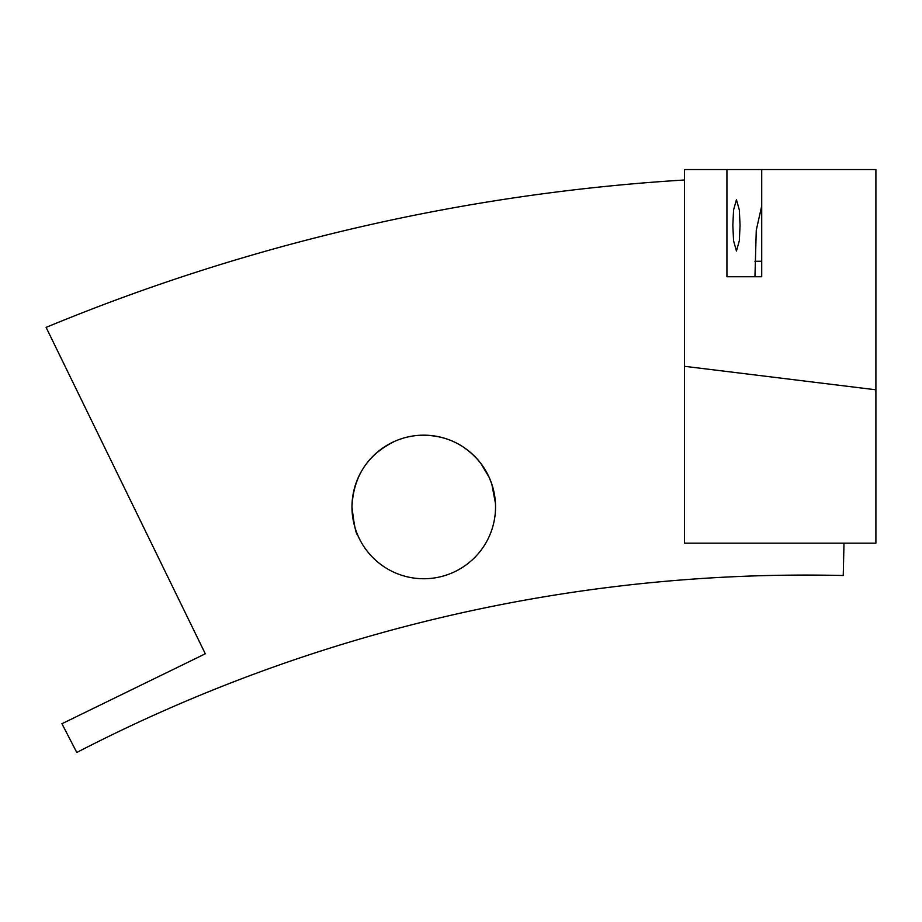 <?xml version="1.0" encoding="UTF-8"?>
<svg xmlns="http://www.w3.org/2000/svg" width="922" height="922" viewBox="0 0 922 922"><rect width="100%" height="100%" fill="white"/><g stroke="black" fill="none" stroke-linecap="round" stroke-linejoin="round"><path stroke-width="1.38" d="M394.962 441.2C367.659 454.465 353.333 476.374 351.974 506.95C354.048 524.941 355.973 534.322 357.724 535.094C355.973 534.368 354.06 524.987 351.974 506.95A71.778 71.778 0 0 0 423.763 578.739A71.778 71.778 0 0 0 495.54 506.95A71.778 71.778 0 0 0 423.763 435.172A71.778 71.778 0 0 0 351.974 506.95C353.333 476.386 367.659 454.465 394.962 441.2L397.105 440.301M480.835 463.409C465.46 444.22 445.453 434.827 420.824 435.23C445.464 434.838 465.472 444.231 480.835 463.409L489.098 477.239M489.017 477.031L491.829 484.177L495.448 503.297L494.688 495.921M493.65 490.573L491.864 484.257M485.41 470.185L481.226 463.927M843.999 543.173L684.481 543.173L684.481 179.997A1986 1986 0 0 0 46.1 327.379L205.306 653.802L61.935 723.724L76.791 752.456A1587.2 1587.2 0 0 1 843.238 575.512L843.999 543.173L875.9 543.173L875.9 169.544L684.481 169.544L684.481 366.299L875.9 389.799M397.347 440.209L402.395 438.423M407.616 437.016L412.918 435.991M418.242 435.38L420.559 435.242M740.055 225.371L739.329 209.986L736.448 199.717L733.566 209.986L732.84 225.371L733.566 240.757L736.448 251.026L739.329 240.757L740.055 225.371M761.722 205.963L756.271 230.235L754.945 276.738M761.722 169.544L761.722 276.738L726.928 276.738L726.928 169.544M684.481 366.299L684.481 543.173M761.722 261.26L754.945 261.26"/></g></svg>
